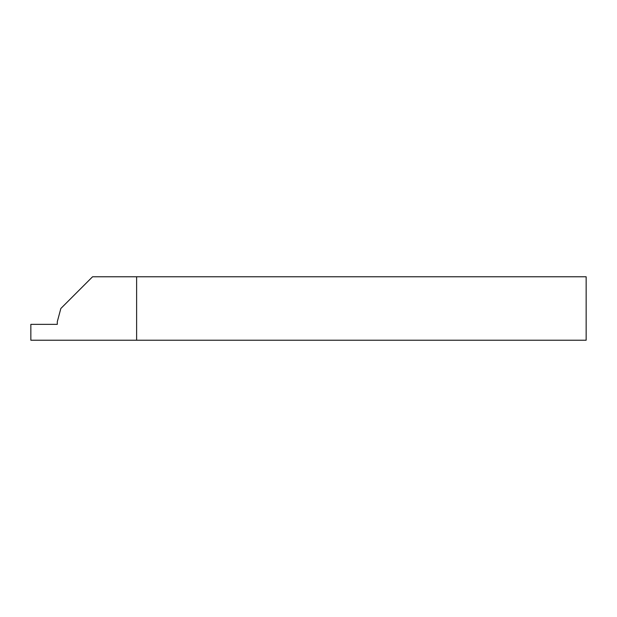 <?xml version="1.0" encoding="UTF-8"?>
<svg xmlns="http://www.w3.org/2000/svg" width="617" height="617" viewBox="0 0 617 617"><rect width="100%" height="100%" fill="white"/><g stroke="black" fill="none" stroke-linecap="round" stroke-linejoin="round"><path stroke-width="0.93" d="M57.296 321.719L57.296 324.365L30.85 324.365L30.85 340.229L136.619 340.229L136.619 276.771L92.565 276.771L60.836 308.5L57.296 321.719M136.619 340.229L586.15 340.229L586.15 276.771L136.619 276.771"/></g></svg>
